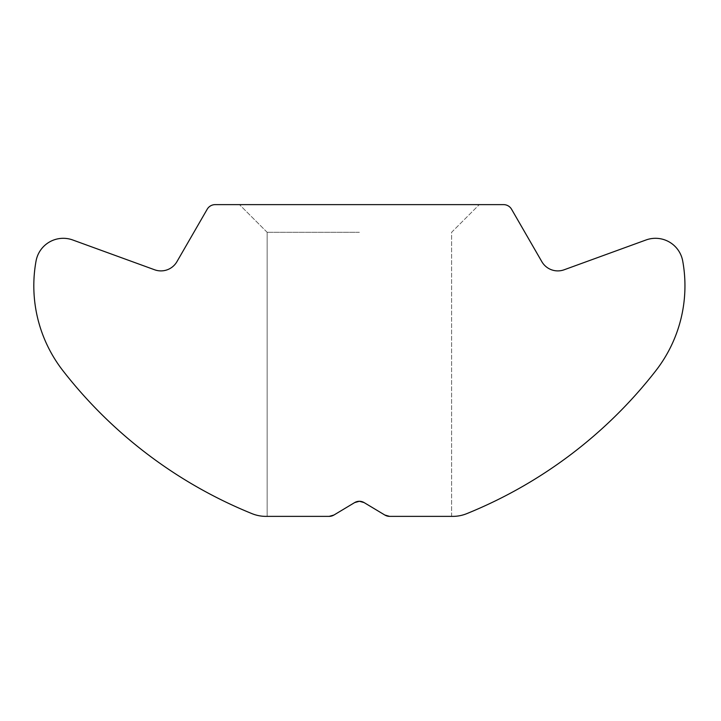 <?xml version="1.0" encoding="UTF-8"?>
<svg xmlns="http://www.w3.org/2000/svg" width="721" height="721" viewBox="0 0 721 721"><rect width="100%" height="100%" fill="white"/><g stroke="black" fill="none" stroke-linecap="round" stroke-linejoin="round"><path stroke-width="0.54" stroke-dasharray="3.6 2.7" d="M359.382 204.629L239.48 204.629L359.382 204.629M359.382 232.306L267.158 232.306L359.382 232.306M267.158 516.371L267.158 232.306L267.158 516.371L329.155 516.371L333.904 515.046L354.633 502.6L333.904 515.046L354.633 502.6L359.382 501.275L354.633 502.6A9.22 9.22 0 0 1 364.132 502.6L384.861 515.046A9.22 9.22 0 0 0 389.61 516.371L384.861 515.046M389.61 516.371L452.878 516.371A36.888 36.888 0 0 0 466.739 513.658A457.456 457.456 0 0 0 655.759 370.792A138.342 138.342 0 0 0 682.715 261.02A27.668 27.668 0 0 0 646.025 239.976L564.119 269.789A18.449 18.449 0 0 1 541.841 261.678L511.568 209.243A9.22 9.22 0 0 0 503.582 204.629L215.182 204.629A9.22 9.22 0 0 0 207.197 209.243L176.924 261.678A18.449 18.449 0 0 1 154.645 269.789L72.731 239.976A27.668 27.668 0 0 0 36.05 261.02A138.342 138.342 0 0 0 63.006 370.792A457.456 457.456 0 0 0 252.026 513.658A36.888 36.888 0 0 0 265.887 516.371L329.155 516.371L333.904 515.046L354.633 502.6M329.155 516.371A9.22 9.22 0 0 0 333.904 515.046M267.158 232.306L239.48 204.629L267.158 232.306M451.607 516.371L451.607 232.306L479.276 204.629L451.607 232.306L451.607 516.371"/><path stroke-width="1.08" d="M333.904 515.046L329.155 516.371A9.22 9.22 0 0 0 333.904 515.046L354.633 502.6L359.382 501.275L364.132 502.6L359.382 501.275L364.132 502.6L359.382 501.275L354.633 502.6L333.904 515.046L329.155 516.371L267.158 516.371M354.633 502.6A9.22 9.22 0 0 1 364.132 502.6L384.861 515.046A9.22 9.22 0 0 0 389.61 516.371L452.878 516.371A36.888 36.888 0 0 0 466.739 513.658A457.456 457.456 0 0 0 655.759 370.792A138.342 138.342 0 0 0 682.715 261.02A27.668 27.668 0 0 0 646.025 239.976L564.119 269.789A18.449 18.449 0 0 1 541.841 261.678L511.568 209.243A9.22 9.22 0 0 0 503.582 204.629L215.182 204.629A9.22 9.22 0 0 0 207.197 209.243L176.924 261.678A18.449 18.449 0 0 1 154.645 269.789L72.731 239.976A27.668 27.668 0 0 0 36.05 261.02A138.342 138.342 0 0 0 63.006 370.792A457.456 457.456 0 0 0 252.026 513.658A36.888 36.888 0 0 0 265.887 516.371L329.155 516.371M389.61 516.371L384.861 515.046L389.61 516.371L451.607 516.371L389.61 516.371L384.861 515.046L364.132 502.6L384.861 515.046"/></g></svg>
